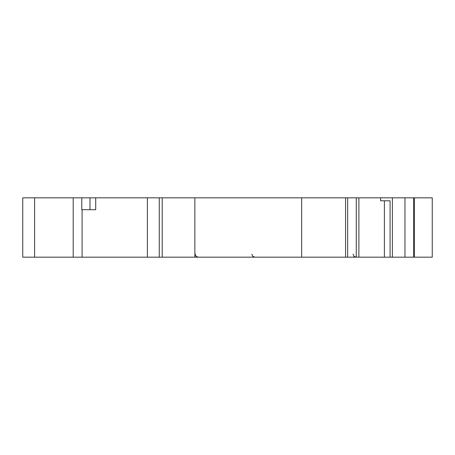 <?xml version="1.0" encoding="UTF-8"?>
<svg xmlns="http://www.w3.org/2000/svg" width="455" height="455" viewBox="0 0 455 455"><rect width="100%" height="100%" fill="white"/><g stroke="black" fill="none" stroke-linecap="round" stroke-linejoin="round"><path stroke-width="0.68" d="M194.859 197.828L432.25 197.828L432.25 257.172L162.219 257.172L162.219 197.828L194.859 197.828L194.859 257.172M34.62 197.828L34.62 257.172L22.75 257.172L22.75 197.828L81.792 197.828L81.792 209.698L95.709 209.698L95.709 197.828L147.38 197.828L147.38 257.172L162.219 257.172M147.38 257.172L34.62 257.172M414.448 197.828L414.448 257.172M81.792 197.828L95.709 197.828M159.25 257.172L159.25 197.828L147.38 197.828M159.25 197.828L162.219 197.828M301.682 197.828L301.682 257.172M384.395 257.172L384.395 200.792L390.083 200.792L380.625 200.792L380.625 197.828M390.083 200.792L390.083 257.172M82.099 209.698L82.099 257.172M345.561 197.828L345.561 257.172M73.198 197.828L73.198 257.172M356.271 197.828L356.271 257.172M347.66 197.828L347.66 257.172M413.578 197.828L413.578 257.172M404.961 197.828L404.961 257.172M392.375 197.828L392.375 257.172M89.982 209.698L89.982 197.828M358.881 197.828L358.881 257.172M353.074 254.157L353.905 256.267L356.037 257.172M251.888 254.157L252.718 256.267L254.851 257.172M195.206 254.157L196.042 256.267L198.175 257.172"/></g></svg>
